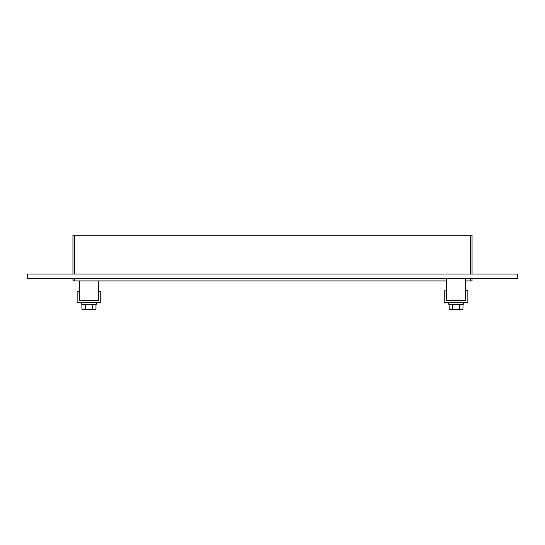 <?xml version="1.0" encoding="UTF-8"?>
<svg xmlns="http://www.w3.org/2000/svg" width="545" height="545" viewBox="0 0 545 545"><rect width="100%" height="100%" fill="white"/><g stroke="black" fill="none" stroke-linecap="round" stroke-linejoin="round"><path stroke-width="0.82" d="M27.25 274.06L517.75 274.06L517.75 278.631L27.25 278.631L27.25 274.06M470.526 278.631L470.526 280.913L472.052 280.913L472.052 278.631M72.948 278.631L72.948 280.913L74.474 280.913L74.474 278.631M74.474 274.06L74.474 235.215L72.948 235.215L72.948 274.06M470.526 280.913L465.58 280.913M446.539 280.913L74.474 280.913M74.474 235.215L470.526 235.215L470.526 274.06M472.052 274.06L472.052 235.215L470.526 235.215M467.862 290.417L465.58 290.417L465.58 300.411L446.539 300.411L446.539 290.86L444.25 290.86L444.25 302.7L467.862 302.7L467.862 290.417M79.42 291.275L77.138 291.275L77.138 302.7L100.75 302.7L100.75 291.275L98.461 291.275L98.461 300.411L79.42 300.411L79.42 291.275M463.672 302.7L463.672 304.219L448.44 304.219L448.44 302.7M96.56 302.7L96.56 304.219L81.328 304.219L81.328 302.7M459.517 309.308L462.978 309.308L462.024 309.785L450.088 309.785L449.135 309.308L449.135 304.675L452.595 304.675L452.595 309.308L459.517 309.308L459.517 304.675L452.595 304.675M449.135 309.308L452.595 309.308M462.978 309.308L462.978 304.675L459.517 304.675M461.676 304.219L461.676 304.675M92.459 304.675L81.907 304.675L81.907 309.24L83.651 309.785L85.429 309.24L88.917 309.785L92.459 309.24L94.237 309.785L95.981 309.24L95.981 304.675L92.459 304.675L92.459 309.24M85.429 304.675L85.429 309.24M94.237 309.785L95.981 309.24M81.907 309.24L83.651 309.785M88.971 309.785L94.203 309.785M83.678 309.785L88.917 309.785M94.558 304.219L94.558 304.675M79.42 280.913L79.42 300.411L98.461 300.411L98.461 280.913M446.539 278.631L446.539 300.411L465.58 300.411L465.58 278.631M450.443 304.219L450.443 304.675M83.324 304.219L83.324 304.675"/></g></svg>
